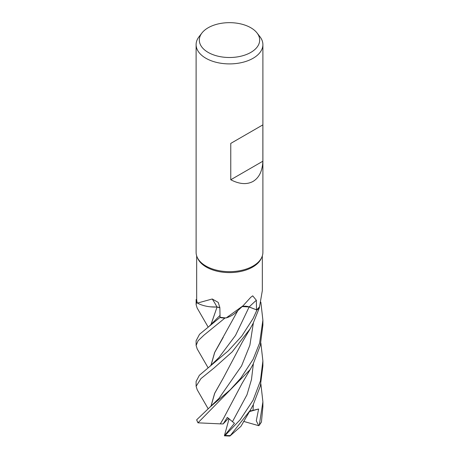 <?xml version="1.0" encoding="UTF-8"?>
<svg xmlns="http://www.w3.org/2000/svg" width="459" height="459" viewBox="0 0 459 459"><rect width="100%" height="100%" fill="white"/><g stroke="black" fill="none" stroke-linecap="round" stroke-linejoin="round"><path stroke-width="0.69" d="M242.409 306.549L242.111 306.618M226.195 317.932L243.109 305.711L235.76 312.579A25.52 14.734 180 0 1 226.195 317.932A32.83 18.957 180 0 1 225.69 317.903L224.83 318.144A33.364 19.261 180 0 1 219.907 317.519L199.556 334.272L196.113 340.744M219.85 307.748L217.067 307.031L210.721 306.859A25.52 14.734 180 0 1 197.41 303.089A32.83 18.957 180 0 1 197.307 302.802L196.641 302.401A33.364 19.261 180 0 1 196.148 299.509L196.113 304.627L196.607 302.383A33.387 19.278 180 0 1 196.119 299.509M257.046 32.973L259.978 36.754A33.387 19.278 180 0 1 262.892 44.626L262.892 252.387A33.387 19.278 180 0 1 261.762 257.35L261.228 258.515A32.83 18.957 180 0 1 252.714 267.04A32.83 18.957 180 0 1 220.98 271.946A32.83 18.957 180 0 1 197.772 258.515L197.238 257.35A33.387 19.278 180 0 1 196.113 252.387L196.113 44.626A33.387 19.278 180 0 1 199.022 36.754L201.954 32.973A30.174 17.425 180 0 1 208.162 27.764A30.174 17.425 180 0 1 257.046 32.973A30.174 17.425 180 0 1 250.838 52.401A30.174 17.425 180 0 1 212.385 54.432A30.174 17.425 180 0 1 201.954 32.973M196.67 255.892L196.676 299.515A32.83 18.957 180 0 0 197.307 302.802L196.641 302.401L197.307 302.802M197.41 303.089L212.236 298.993L218.214 302.401L219.844 307.496L220.079 317.232A32.83 18.957 180 0 0 225.69 317.903L225.696 317.903M243.109 305.711L250.729 297.329L252.714 295.831L256.357 300.278L256.501 309.859L249.162 306.928A563.509 326.005 83.3 0 1 256.357 300.278M261.762 257.35A33.387 19.278 180 0 1 253.11 266.019A33.387 19.278 180 0 1 220.836 271.005A33.387 19.278 180 0 1 197.238 257.35M262.892 44.626A33.387 19.278 180 0 1 253.11 58.259A33.387 19.278 180 0 1 216.723 62.435A33.387 19.278 180 0 1 196.113 44.626M262.864 124.871L262.864 161.218C262.416 170.972 259.163 177.696 253.11 181.391C246.885 184.788 239.432 184.243 230.762 179.756L230.762 143.403L262.864 124.871L230.762 143.403M210.721 306.859A25.52 14.734 180 0 0 216.946 306.996A565.052 196.63 126.7 0 0 212.236 298.993M216.946 306.996A7.212 4.165 180 0 1 219.844 307.685M219.85 307.725L217.009 307.065M197.198 348.932L196.113 345.461L198.087 340.762L203.974 335.15L224.83 318.144A33.364 19.261 180 0 1 219.907 317.519L220.079 317.18M196.676 299.498L196.148 299.509A33.364 19.261 180 0 0 196.641 302.401L196.607 302.383M197.215 389.783L196.113 386.312L200.933 378.635L214.152 367.911L232.225 351.812L250.08 328.891L253.11 323.4L259.478 307.564L259.341 306.985A32.83 18.957 180 0 0 259.547 306.715L262.33 290.599L262.33 255.892M242.214 306.526A7.212 4.165 180 0 1 249.162 306.928M256.501 309.859A32.83 18.957 180 0 0 259.341 306.985L259.473 307.53A33.364 19.261 180 0 1 256.925 310.043L248.778 306.853M249.076 306.962L256.925 310.043L249.128 306.962L242.145 306.589M262.864 161.218L230.762 179.756M208.111 326.992L197.123 307.983L196.113 304.627M224.784 318.156A33.387 19.278 180 0 1 219.895 317.536M260.867 343.039L262.887 360.998L260.396 380.953L253.11 400.173L240.223 419.687L225.139 435.413L224.394 435.803L234.44 423.301L227.308 417.403L223.149 423.932L220.28 423.881L223.315 418.837M250.207 410.335L240.935 426.354L229.948 436.027L250.207 410.335L253.11 405.027L260.339 386.059L262.887 365.903L262.887 360.998M259.473 307.53A33.364 19.261 180 0 1 256.925 310.043L253.11 318.489L241.784 336.063L228.289 350.831L199.361 375.301L196.113 381.458L196.113 386.312M253.11 359.322L240.763 378.176L230.24 389.806L209.677 407.385L196.67 419.813L197.961 422.831L250.161 369.593L253.11 364.211L260.293 345.438L262.887 325.087L262.887 320.175L259.605 343.045L253.11 359.322M242.914 306.446L244.504 306.268M210.899 324.76L217.067 307.037M259.26 425.304L261.446 421.913L262.892 406.714L262.892 401.843L259.26 425.304L258.704 425.7L256.288 420.754L258.629 409.015M210.985 324.691L217.055 307.048M220.297 423.869L197.961 422.831M220.251 423.904L223.252 418.941L241.991 383.54L250.161 369.593M223.258 337.29L214.709 352.437L210.985 365.502M210.899 365.576L214.611 352.535L237.848 310.577M260.855 302.165L262.887 320.175M210.985 406.324L214.737 393.225L223.384 377.9M208.093 408.642L197.146 389.668M210.899 406.393L214.634 393.334L223.229 378.159L242.174 342.362L250.08 328.891M249.466 411.591L258.629 409.009L249.753 411.103M260.867 383.856L262.892 401.843M223.149 423.932L228.565 418.298M258.704 425.694L243.654 421.396M259.478 307.564A33.387 19.278 180 0 1 256.948 310.054M228.989 435.843L229.948 436.027M224.394 435.803L229.093 418.688M209.711 366.54L219.058 357.418L235.53 335.403L249.128 306.962M230.131 435.574A33.387 19.278 180 0 1 225.139 435.413M197.944 422.607A33.387 19.278 180 0 1 196.67 419.813M209.683 325.752L220.039 315.379M232.552 421.523L246.988 394.763L251.475 379.559L253.374 363.694M219.029 398.314L241.583 365.892L249.88 345.237L253.374 322.884M253.001 410.386L253.374 404.511M261.446 421.913A33.387 19.278 180 0 1 259.633 424.604M196.113 340.635L196.113 345.461M208.105 367.814L197.141 348.84M219.035 398.303L209.677 407.385M224.451 435.826L229.523 436.05"/></g></svg>
